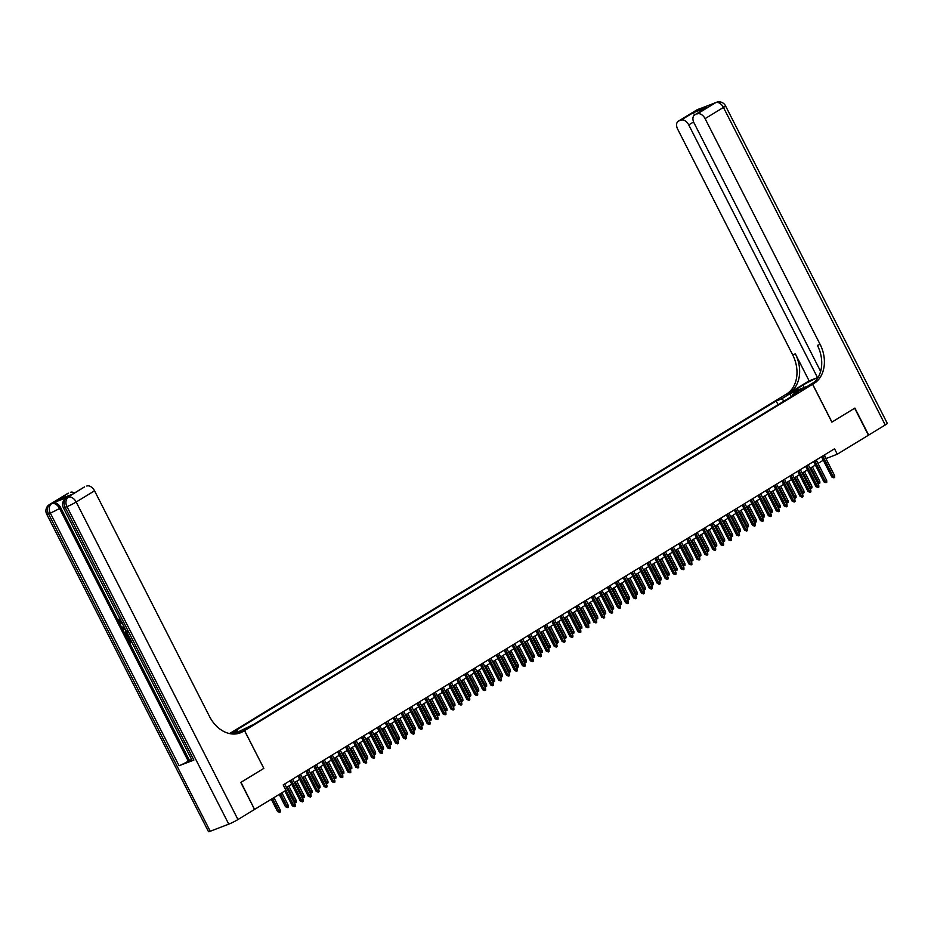 <?xml version="1.0" encoding="UTF-8"?>
<svg xmlns="http://www.w3.org/2000/svg" width="934" height="934" viewBox="0 0 934 934"><rect width="100%" height="100%" fill="white"/><g stroke="black" fill="none" stroke-linecap="round" stroke-linejoin="round"><path stroke-width="1.4" d="M249.063 727.434L243.225 730.108L249.063 727.434M254.527 809.393L241.03 782.295L263.832 768.39L244.568 730.586L812.592 384.318L785.179 394.837L229.53 733.564M825.936 458.606L837.284 454.204L834.529 448.799L283.165 784.91L285.921 790.316L254.784 809.288M800.601 390.155L806.264 387.563L800.601 390.155L800.94 390.832M244.568 730.586L235.858 733.937M233.71 734.042L253.581 724.445L797.799 392.689L792.616 394.673L792.441 395.958M231.901 733.949L237.131 730.75L231.947 732.746L776.166 400.99L781.361 398.993L790.082 393.681L801.349 389.35L792.616 394.673M812.592 384.318L831.855 422.121L854.668 408.216L868.422 435.221L837.284 454.204M286.469 787.467L291.758 784.245M294.408 782.634L299.697 779.4M302.336 777.788L307.625 774.566M310.275 772.955L315.564 769.733M318.202 768.122L323.491 764.899M326.141 763.288L331.43 760.066M334.068 758.443L339.357 755.221M342.007 753.61L347.296 750.387M349.935 748.776L355.224 745.554M357.874 743.943L363.163 740.72M365.801 739.109L371.09 735.875M373.74 734.264L379.029 731.042M381.667 729.431L386.956 726.208M389.606 724.597L394.895 721.375M397.534 719.764L402.823 716.53M405.473 714.919L410.762 711.696M413.4 710.085L418.689 706.863M421.339 705.252L426.628 702.029M429.266 700.418L434.555 697.196M437.205 695.573L442.494 692.351M445.133 690.74L450.421 687.517M453.072 685.906L458.361 682.684M460.999 681.073L466.288 677.851M468.938 676.239L474.227 673.005M476.865 671.394L482.154 668.172M484.804 666.561L490.093 663.338M492.743 661.727L498.02 658.505M500.671 656.894L505.959 653.66M508.61 652.049L513.898 648.826M516.537 647.215L521.826 643.993M524.476 642.382L529.765 639.16M532.403 637.548L537.692 634.326M540.342 632.703L545.631 629.481M548.27 627.87L553.558 624.648M556.209 623.036L561.497 619.814M564.136 618.203L569.425 614.981M572.075 613.369L577.364 610.135M580.002 608.524L585.291 605.302M587.941 603.691L593.23 600.469M595.869 598.857L601.157 595.635M603.808 594.024L609.096 590.79M611.735 589.179L617.024 585.957M619.674 584.345L624.963 581.123M627.601 579.512L632.89 576.29M635.54 574.679L640.829 571.456M643.468 569.833L648.756 566.611M651.407 565L656.695 561.778M659.334 560.167L664.623 556.944M667.273 555.333L672.562 552.111M675.2 550.5L680.489 547.266M683.139 545.654L688.428 542.432M691.067 540.821L696.355 537.599M699.006 535.988L704.294 532.765M706.933 531.154L712.222 527.92M714.872 526.309L720.161 523.087M722.799 521.476L728.088 518.253M730.738 516.642L736.027 513.42M738.666 511.809L743.954 508.586M746.605 506.964L751.893 503.741M754.532 502.13L759.821 498.908M762.471 497.297L767.76 494.074M770.398 492.463L775.687 489.241M778.337 487.63L783.626 484.396M786.265 482.785L791.553 479.562M794.204 477.951L799.492 474.729M802.131 473.118L807.42 469.895M810.07 468.284L815.359 465.062M817.997 463.439L823.286 460.217M824.395 454.975L826.17 458.466M784.385 400.861L781.361 398.993M778.069 404.714L776.166 400.99M237.131 730.75L239.104 731.964M791.25 396.681L790.082 393.681M263.832 768.39L244.498 730.633L243.144 731.462A30.425 23.07 -111 0 1 240.295 732.863A30.425 23.07 -111 0 1 209.555 716.553L94.544 490.817L76.179 502.013L237.96 819.55L254.55 809.439L240.785 782.435L263.75 768.437M821.511 456.738L831.855 477.029L833.186 476.515L822.726 455.99M834.611 475.639L834.716 477.356L833.922 477.834L833.186 476.515L834.611 475.639L824.162 455.127M833.922 477.834L831.855 477.029M817.355 482.586L819.795 481.337L812.417 466.848M819.795 481.337L819.9 483.041L819.106 483.532L810.992 467.724M819.106 483.532L817.705 483.263M696.682 110.014A7.297 7.297 0 0 1 697.861 109.43A7.297 5.534 69 0 0 697.184 109.768L678.808 120.965A7.297 4.717 -121.4 0 0 678.317 121.21L696.682 110.014A7.297 4.717 58.6 0 1 697.184 109.768L715.701 102.658A7.297 4.717 58.6 0 1 723.453 107.433L705.088 118.63A7.297 4.717 -121.4 0 0 697.336 113.855L715.701 102.658A7.297 5.534 -111 0 1 716.39 102.32A7.297 7.297 0 0 1 725.508 105.822A7.297 0.654 -27 0 1 723.453 107.433L885.234 424.97L868.655 435.069L854.902 408.076L831.937 422.075L812.673 384.271L814.028 383.454A30.425 23.07 69 0 0 820.099 344.354L705.088 118.63M818.114 377.418A13.695 1.226 -27 0 0 803.042 385.158L790.631 392.735L786.603 393.973A30.425 23.07 69 0 0 792.686 354.873L677.664 129.149A7.297 4.717 -121.4 0 1 678.317 121.21M812.673 384.271L807.303 386.337L814.787 381.772M818.254 377.173L817.519 377.628L688.743 124.899A7.297 4.717 -121.4 0 0 681.003 120.124L692.9 112.874L707.05 107.445L694.651 114.94A7.297 4.717 -121.4 0 0 694.009 122.879L820.624 371.382M809.113 380.862L789.277 392.945A30.425 23.07 69 0 0 795.348 353.858L809.113 380.862L817.519 377.628M707.05 107.445L697.336 113.855M725.508 105.822L887.3 423.359A7.297 0.654 153 0 1 885.234 424.97M678.808 120.965L681.003 120.124M814.028 383.454L811.354 384.469A30.425 23.07 69 0 0 817.425 345.382L820.099 344.354M694.803 114.847L692.9 112.874M122.739 624.216L118.968 622.091L118.992 619.102L119.622 618.717L120.229 619.581L120.147 621.554L122.903 622.92M131.951 642.335L129.779 643.164L127.456 638.599L128.6 638.015L130.456 641.67L131.134 641.413M67.762 497.227L66.571 497.95A7.297 4.717 -121.4 0 0 66.081 498.196L67.271 497.472A7.297 4.717 58.6 0 1 67.762 497.227L52.946 502.912A7.297 4.717 58.6 0 1 60.698 507.687L59.507 508.411L188.271 761.14A7.297 0.654 153 0 1 179.071 765.752L193.887 760.066A7.297 0.654 153 0 1 192.147 760.474L63.372 507.746A7.297 0.654 -27 0 0 65.123 507.337L193.887 760.066M191.68 759.564L189.462 760.416L119.155 622.429M118.805 621.752L60.698 507.687M126.16 631.057L124.922 632.738L126.732 637.186L128.904 636.358M244.498 730.633L237.528 733.669M58.55 499.573L72.712 494.144L58.55 499.573L68.275 493.152L52.946 502.912M70.459 492.311A7.297 4.717 58.6 0 1 74.522 492.977M179.071 765.752L50.296 513.023L48.451 513.735A7.297 5.534 69 0 1 49.899 504.348A7.297 4.717 -121.4 0 0 49.409 504.594L67.773 493.397A7.297 4.717 58.6 0 1 68.275 493.152M237.96 819.55A7.297 0.654 153 0 1 228.76 824.15L210.232 831.26A7.297 0.654 153 0 1 208.492 831.68L46.7 514.144A7.297 0.654 -27 0 0 48.451 513.735L210.232 831.26M72.607 494.144L84.107 487.128A7.297 4.717 58.6 0 1 84.609 486.883L72.712 494.144M228.76 824.15L66.968 506.625L65.123 507.337A7.297 5.534 69 0 1 66.571 497.95L84.609 486.883M86.792 486.042A7.297 4.717 58.6 0 1 94.544 490.817M189.462 760.416L188.271 761.14M243.144 731.462L240.482 732.478A30.425 23.07 -111 0 1 238.929 733.318M127.456 638.599L129.826 642.055L131.192 641.53L129.721 637.969M129.826 642.055L130.456 641.67M127.97 638.401L128.6 638.015M126.288 632.131L125.658 633.661L126.779 636.077L128.437 635.447M126.779 636.077L128.378 635.318M127.316 631.559L126.288 633.275L127.409 635.692M125.658 633.661L126.288 633.275M126.113 634.758L126.744 634.373M125.378 629.446L122.576 629.026L122.05 627.987L123.58 625.908M124.024 626.784L122.821 628.313L124.934 628.57M123.872 628.442L124.677 628.068M124.152 627.041L123.451 627.917L124.502 628.045M122.821 628.313L123.451 627.917M118.992 619.102L119.505 621.939L120.147 621.554M119.505 621.939L122.272 623.305M119.587 619.966L120.229 619.581M813.584 461.571L823.916 481.862L825.259 481.349L814.798 460.824M826.683 480.485L826.788 482.189L825.995 482.68L825.259 481.349L826.683 480.485L816.223 459.96M825.995 482.68L823.916 481.862M805.645 466.405L815.989 486.696L817.32 486.194L806.859 465.669M818.744 485.318L818.849 487.034L818.056 487.513L817.32 486.194L818.744 485.318L808.295 464.793M818.056 487.513L815.989 486.696M797.718 471.238L808.05 491.541L809.393 491.027L798.932 470.502M810.817 490.152L810.922 491.868L810.128 492.346L809.393 491.027L810.817 490.152L800.356 469.627M810.128 492.346L808.05 491.541M789.779 476.083L800.123 496.374L801.454 495.861L790.993 475.336M802.878 494.985L802.983 496.701L802.189 497.18L801.454 495.861L802.878 494.985L792.429 474.472M802.189 497.18L800.123 496.374M809.428 487.431L811.868 486.17L804.478 471.682M811.868 486.17L811.961 487.875L811.167 488.365L803.053 472.557M811.167 488.365L809.766 488.108M801.489 492.265L803.929 491.004L796.55 476.515M803.929 491.004L804.034 492.72L803.24 493.199L795.126 477.391M803.24 493.199L801.839 492.942M793.561 497.098L796.001 495.837L788.611 481.36M796.001 495.837L796.095 497.553L795.301 498.032L787.187 482.224M795.301 498.032L793.9 497.775M785.622 501.932L788.062 500.682L780.684 486.194M788.062 500.682L788.168 502.387L787.374 502.877L779.26 487.058M787.374 502.877L785.973 502.609M781.851 480.917L792.184 501.208L793.526 500.694L783.066 480.169M794.951 499.83L795.056 501.535L794.262 502.025L793.526 500.694L794.951 499.83L784.49 479.305M794.262 502.025L792.184 501.208M777.695 506.765L780.135 505.516L772.745 491.027M780.135 505.516L780.229 507.22L779.435 507.711L771.321 491.903M779.435 507.711L778.034 507.442M773.912 485.75L784.256 506.041L785.587 505.527L775.127 485.015M787.012 504.664L787.117 506.368L786.323 506.858L785.587 505.527L787.012 504.664L776.563 484.139M786.323 506.858L784.256 506.041M769.756 511.61L772.196 510.349L764.818 495.861M772.196 510.349L772.301 512.066L771.507 512.544L763.393 496.736M771.507 512.544L770.106 512.287M765.985 490.583L776.317 510.886L777.66 510.373L767.199 489.848M779.084 509.497L779.189 511.213L778.396 511.692L777.66 510.373L779.084 509.497L768.624 488.972M778.396 511.692L776.317 510.886M761.829 516.444L764.269 515.183L756.879 500.706M764.269 515.183L764.362 516.899L763.568 517.378L755.454 501.57M763.568 517.378L762.167 517.121M758.046 495.429L768.39 515.72L769.721 515.206L759.26 494.681M771.145 514.33L771.25 516.047L770.457 516.525L769.721 515.206L771.145 514.33L760.696 493.817M770.457 516.525L768.39 515.72M753.89 521.277L756.33 520.016L748.951 505.539M756.33 520.016L756.435 521.732L755.641 522.211L747.527 506.403M755.641 522.211L754.24 521.954M750.119 500.262L760.451 520.553L761.794 520.04L751.333 499.515M763.218 519.176L763.323 520.88L762.529 521.37L761.794 520.04L763.218 519.176L752.757 498.651M762.529 521.37L760.451 520.553M745.962 526.111L748.403 524.861L741.012 510.373M748.403 524.861L748.496 526.566L747.702 527.056L739.588 511.248M747.702 527.056L746.301 526.788M742.18 505.096L752.524 525.387L753.855 524.873L743.394 504.36M755.279 524.009L755.384 525.714L754.59 526.204L753.855 524.873L755.279 524.009L744.83 503.484M754.59 526.204L752.524 525.387M738.023 530.956L740.464 529.695L733.085 515.206M740.464 529.695L740.569 531.399L739.775 531.89L731.661 516.082M739.775 531.89L738.374 531.633M734.252 509.929L744.585 530.22L745.916 529.718L735.467 509.193M747.352 528.842L747.457 530.559L746.663 531.037L745.916 529.718L747.352 528.842L736.891 508.318M746.663 531.037L744.585 530.22M730.096 535.789L732.536 534.528L725.146 520.051M732.536 534.528L732.63 536.244L731.836 536.723L723.722 520.915M731.836 536.723L730.435 536.466M726.313 514.774L736.657 535.065L737.988 534.552L727.528 514.027M739.413 533.676L739.518 535.392L738.724 535.871L737.988 534.552L739.413 533.676L728.964 513.151M738.724 535.871L736.657 535.065M722.157 540.623L724.597 539.362L717.219 524.885M724.597 539.362L724.702 541.078L723.908 541.557L715.794 525.749M723.908 541.557L722.507 541.3M718.386 519.608L728.718 539.899L730.049 539.385L719.6 518.86M731.485 538.509L731.579 540.226L730.797 540.704L730.049 539.385L731.485 538.509L721.025 517.996M730.797 540.704L728.718 539.899M714.23 545.456L716.658 544.207L709.28 529.718M716.658 544.207L716.763 545.911L715.969 546.402L707.855 530.594M715.969 546.402L714.568 546.133M710.447 524.441L720.791 544.732L722.122 544.218L711.661 523.694M723.546 543.354L723.652 545.059L722.858 545.549L722.122 544.218L723.546 543.354L713.097 522.83M722.858 545.549L720.791 544.732M706.291 550.301L708.731 549.04L701.352 534.552M708.731 549.04L708.836 550.745L708.042 551.235L699.928 535.427M708.042 551.235L706.641 550.978M702.52 529.274L712.852 549.566L714.183 549.064L703.734 528.539M715.619 548.188L715.713 549.904L714.93 550.383L714.183 549.064L715.619 548.188L705.158 527.663M714.93 550.383L712.852 549.566M698.363 555.135L700.792 553.874L693.413 539.385M700.792 553.874L700.897 555.59L700.103 556.069L691.989 540.261M700.103 556.069L698.702 555.812M694.581 534.108L704.925 554.411L706.256 553.897L695.795 533.372M707.68 553.021L707.785 554.738L706.991 555.216L706.256 553.897L707.68 553.021L697.231 532.497M706.991 555.216L704.925 554.411M690.424 559.968L692.865 558.707L685.486 544.23M692.865 558.707L692.97 560.423L692.176 560.902L684.062 545.094M692.176 560.902L690.775 560.645M686.653 538.953L696.986 559.244L698.317 558.73L687.868 538.206M699.753 557.855L699.846 559.571L699.064 560.05L698.317 558.73L699.753 557.855L689.292 537.342M699.064 560.05L696.986 559.244M682.497 564.801L684.926 563.552L677.547 549.064M684.926 563.552L685.031 565.257L684.237 565.735L676.123 549.928M684.237 565.735L682.836 565.479M678.714 543.786L689.059 564.078L690.389 563.564L679.929 543.039M691.814 562.7L691.919 564.405L691.125 564.895L690.389 563.564L691.814 562.7L681.365 542.175M691.125 564.895L689.059 564.078M674.558 569.635L676.998 568.386L669.62 553.897M676.998 568.386L677.103 570.09L676.309 570.581L668.195 554.773M676.309 570.581L674.908 570.312M670.787 548.62L681.12 568.911L682.45 568.397L672.001 547.884M683.886 567.533L683.98 569.238L683.186 569.728L682.45 568.397L683.886 567.533L673.426 547.009M683.186 569.728L681.12 568.911M666.631 574.48L669.059 573.219L661.681 558.73M669.059 573.219L669.164 574.935L668.37 575.414L660.256 559.606M668.37 575.414L666.969 575.157M662.848 553.453L673.192 573.745L674.523 573.242L664.062 552.718M675.947 572.367L676.053 574.083L675.259 574.562L674.523 573.242L675.947 572.367L665.498 551.842M675.259 574.562L673.192 573.745M658.692 579.313L661.132 578.053L653.753 563.576M661.132 578.053L661.237 579.769L660.443 580.247L652.329 564.44M660.443 580.247L659.042 579.991M654.921 558.298L665.253 578.59L666.584 578.076L656.135 557.551M668.02 577.2L668.114 578.917L667.32 579.395L666.584 578.076L668.02 577.2L657.559 556.687M667.32 579.395L665.253 578.59M650.764 584.147L653.193 582.886L645.814 568.409M653.193 582.886L653.298 584.602L652.504 585.081L644.39 569.273M652.504 585.081L651.103 584.824M646.982 563.132L657.326 583.423L658.657 582.909L648.196 562.385M660.081 582.045L660.186 583.75L659.392 584.24L658.657 582.909L660.081 582.045L649.632 561.521M659.392 584.24L657.326 583.423M642.826 588.98L645.266 587.731L637.887 573.242M645.266 587.731L645.371 589.436L644.577 589.926L636.463 574.118M644.577 589.926L643.176 589.658M639.054 567.965L649.387 588.257L650.718 587.743L640.269 567.23M652.154 586.879L652.247 588.583L651.453 589.074L650.718 587.743L652.154 586.879L641.693 566.354M651.453 589.074L649.387 588.257M634.898 593.826L637.327 592.565L629.948 578.076M637.327 592.565L637.432 594.269L636.638 594.76L628.524 578.952M636.638 594.76L635.237 594.503M631.115 572.799L641.46 593.09L642.79 592.588L632.33 572.063M644.215 591.712L644.32 593.429L643.526 593.907L642.79 592.588L644.215 591.712L633.766 571.188M643.526 593.907L641.46 593.09M626.959 598.659L629.399 597.398L622.021 582.921M629.399 597.398L629.504 599.114L628.71 599.593L620.585 583.785M628.71 599.593L627.309 599.336M623.188 577.644L633.521 597.935L634.851 597.421L624.402 576.897M636.288 596.546L636.381 598.262L635.587 598.741L634.851 597.421L636.288 596.546L625.827 576.021M635.587 598.741L633.521 597.935M619.032 603.492L621.46 602.232L614.082 587.755M621.46 602.232L621.565 603.948L620.771 604.426L612.657 588.618M620.771 604.426L619.37 604.17M615.249 582.477L625.593 602.769L626.924 602.255L616.463 581.73M628.349 601.379L628.454 603.095L627.66 603.574L626.924 602.255L628.349 601.379L617.899 580.866M627.66 603.574L625.593 602.769M611.093 608.326L613.533 607.077L606.154 592.588M613.533 607.077L613.638 608.781L612.844 609.272L604.718 593.464M612.844 609.272L611.443 609.003M607.322 587.311L617.654 607.602L618.985 607.088L608.536 586.564M620.421 606.224L620.515 607.929L619.721 608.419L618.985 607.088L620.421 606.224L609.96 585.7M619.721 608.419L617.654 607.602M603.166 613.171L605.594 611.91L598.215 597.421M605.594 611.91L605.699 613.615L604.905 614.105L596.791 598.297M604.905 614.105L603.504 613.848M599.383 592.144L609.727 612.435L611.058 611.922L600.597 591.409M612.482 611.058L612.587 612.774L611.793 613.253L611.058 611.922L612.482 611.058L602.033 590.533M611.793 613.253L609.727 612.435M595.227 618.004L597.667 616.744L590.288 602.255M597.667 616.744L597.772 618.46L596.978 618.938L588.852 603.13M596.978 618.938L595.577 618.682M591.444 596.978L601.788 617.281L603.119 616.767L592.67 596.242M604.555 615.891L604.648 617.607L603.854 618.086L603.119 616.767L604.555 615.891L594.094 595.367M603.854 618.086L601.788 617.281M587.299 622.838L589.728 621.577L582.349 607.1M589.728 621.577L589.833 623.293L589.039 623.772L580.925 607.964M589.039 623.772L587.638 623.515M583.516 601.823L593.861 622.114L595.192 621.6L584.731 601.076M596.616 620.725L596.721 622.441L595.927 622.92L595.192 621.6L596.616 620.725L586.167 600.212M595.927 622.92L593.861 622.114M579.36 627.671L581.8 626.41L574.422 611.933M581.8 626.41L581.905 628.127L581.111 628.605L572.986 612.797M581.111 628.605L579.71 628.349M575.577 606.656L585.922 626.947L587.252 626.434L576.803 605.909M588.689 625.57L588.782 627.274L587.988 627.765L587.252 626.434L588.689 625.57L578.228 605.045M587.988 627.765L585.922 626.947M571.433 632.505L573.861 631.256L566.483 616.767M573.861 631.256L573.966 632.96L573.172 633.45L565.058 617.643M573.172 633.45L571.771 633.182M567.65 611.49L577.994 631.781L579.325 631.267L568.864 610.754M580.75 630.403L580.855 632.108L580.061 632.598L579.325 631.267L580.75 630.403L570.289 609.879M580.061 632.598L577.994 631.781M563.494 637.35L565.934 636.089L558.555 621.6M565.934 636.089L566.039 637.805L565.245 638.284L557.119 622.476M565.245 638.284L563.844 638.027M559.711 616.323L570.055 636.614L571.386 636.112L560.937 615.588M572.822 635.237L572.916 636.953L572.122 637.432L571.386 636.112L572.822 635.237L562.361 614.712M572.122 637.432L570.055 636.614M555.567 642.183L557.995 640.922L550.616 626.445M557.995 640.922L558.1 642.639L557.306 643.117L549.192 627.309M557.306 643.117L555.905 642.861M551.784 621.168L562.128 641.46L563.459 640.946L552.998 620.421M564.883 640.07L564.988 641.786L564.194 642.265L563.459 640.946L564.883 640.07L554.422 619.557M564.194 642.265L562.128 641.46M547.628 647.017L550.068 645.756L542.689 631.279M550.068 645.756L550.173 647.472L549.379 647.951L541.253 632.143M549.379 647.951L547.978 647.694M543.845 626.002L554.189 646.293L555.52 645.779L545.071 625.255M556.956 644.915L557.049 646.62L556.255 647.11L555.52 645.779L556.956 644.915L546.495 624.391M556.255 647.11L554.189 646.293M539.7 651.85L542.129 650.601L534.75 636.112M542.129 650.601L542.234 652.306L541.44 652.796L533.326 636.988M541.44 652.796L540.039 652.527M535.918 630.835L546.262 651.126L547.593 650.613L537.132 630.1M549.017 649.749L549.122 651.453L548.328 651.944L547.593 650.613L549.017 649.749L538.556 629.224M548.328 651.944L546.262 651.126M531.761 656.695L534.201 655.434L526.823 640.946M534.201 655.434L534.306 657.139L533.512 657.629L525.387 641.821M533.512 657.629L532.111 657.373M527.979 635.669L538.323 655.96L539.654 655.458L529.204 634.933M541.09 654.582L541.183 656.298L540.389 656.777L539.654 655.458L541.09 654.582L530.629 634.058M540.389 656.777L538.323 655.96M523.834 661.529L526.262 660.268L518.884 645.791M526.262 660.268L526.367 661.984L525.573 662.463L517.459 646.655M525.573 662.463L524.172 662.206M520.051 640.514L530.395 660.805L531.726 660.291L521.265 639.767M533.151 659.416L533.256 661.132L532.462 661.611L531.726 660.291L533.151 659.416L522.69 638.891M532.462 661.611L530.395 660.805M515.895 666.362L518.335 665.101L510.956 650.624M518.335 665.101L518.44 666.818L517.646 667.296L509.52 651.488M517.646 667.296L516.245 667.039M512.112 645.347L522.456 665.638L523.787 665.125L513.338 644.6M525.223 664.249L525.317 665.965L524.523 666.444L523.787 665.125L525.223 664.249L514.762 643.736M524.523 666.444L522.456 665.638M507.968 671.196L510.396 669.947L503.017 655.458M510.396 669.947L510.501 671.651L509.707 672.141L501.593 656.333M509.707 672.141L508.306 671.873M504.185 650.181L514.529 670.472L515.86 669.958L505.399 649.434M517.284 669.094L517.389 670.799L516.595 671.289L515.86 669.958L517.284 669.094L506.823 648.57M516.595 671.289L514.529 670.472M500.029 676.041L502.469 674.78L495.09 660.291M502.469 674.78L502.562 676.485L501.78 676.975L493.654 661.167M501.78 676.975L500.379 676.718M496.246 655.014L506.59 675.305L507.921 674.792L497.472 654.279M509.357 673.928L509.45 675.644L508.656 676.123L507.921 674.792L509.357 673.928L498.896 653.403M508.656 676.123L506.59 675.305M492.101 680.874L494.53 679.613L487.151 665.125M494.53 679.613L494.635 681.33L493.841 681.808L485.727 666M493.841 681.808L492.44 681.551M488.319 659.848L498.663 680.15L499.994 679.637L489.533 659.112M501.418 678.761L501.523 680.477L500.729 680.956L499.994 679.637L501.418 678.761L490.957 658.236M500.729 680.956L498.663 680.15M484.162 685.708L486.602 684.447L479.224 669.97M486.602 684.447L486.696 686.163L485.913 686.642L477.788 670.834M485.913 686.642L484.512 686.385M480.38 664.693L490.724 684.984L492.055 684.47L481.605 663.946M493.491 683.595L493.584 685.311L492.79 685.789L492.055 684.47L493.491 683.595L483.03 663.082M492.79 685.789L490.724 684.984M476.223 690.541L478.663 689.28L471.285 674.803M478.663 689.28L478.768 690.997L477.974 691.475L469.86 675.667M477.974 691.475L476.573 691.218M472.452 669.526L482.785 689.817L484.127 689.304L473.666 668.779M485.552 688.44L485.657 690.144L484.863 690.635L484.127 689.304L485.552 688.44L475.091 667.915M484.863 690.635L482.785 689.817M468.296 695.375L470.736 694.125L463.357 679.637M470.736 694.125L470.829 695.83L470.047 696.32L461.921 680.512M470.047 696.32L468.646 696.052M464.513 674.36L474.857 694.651L476.188 694.137L465.739 673.624M477.624 693.273L477.718 694.978L476.924 695.468L476.188 694.137L477.624 693.273L467.163 672.749M476.924 695.468L474.857 694.651M460.357 700.22L462.797 698.959L455.418 684.47M462.797 698.959L462.902 700.675L462.108 701.154L453.994 685.346M462.108 701.154L460.707 700.897M456.586 679.193L466.918 699.484L468.261 698.982L457.8 678.458M469.685 698.107L469.79 699.823L468.996 700.302L468.261 698.982L469.685 698.107L459.224 677.582M468.996 700.302L466.918 699.484M452.43 705.053L454.87 703.792L447.491 689.315M454.87 703.792L454.963 705.509L454.169 705.987L446.055 690.179M454.169 705.987L452.78 705.73M448.647 684.038L458.991 704.329L460.322 703.816L449.873 683.291M461.758 702.94L461.851 704.656L461.057 705.135L460.322 703.816L461.758 702.94L451.297 682.427M461.057 705.135L458.991 704.329M444.491 709.887L446.931 708.626L439.552 694.149M446.931 708.626L447.036 710.342L446.242 710.821L438.128 695.013M446.242 710.821L444.841 710.564M440.72 688.872L451.052 709.163L452.395 708.649L441.934 688.125M453.819 707.785L453.924 709.49L453.13 709.98L452.395 708.649L453.819 707.785L443.358 687.261M453.13 709.98L451.052 709.163M436.563 714.72L439.003 713.471L431.625 698.982M439.003 713.471L439.097 715.175L438.303 715.666L430.189 699.858M438.303 715.666L436.902 715.397M432.781 693.705L443.125 713.996L444.456 713.483L434.006 692.97M445.892 712.619L445.985 714.323L445.191 714.814L444.456 713.483L445.892 712.619L435.431 692.094M445.191 714.814L443.125 713.996M428.624 719.565L431.064 718.304L423.686 703.816M431.064 718.304L431.169 720.009L430.376 720.499L422.261 704.691M430.376 720.499L428.975 720.242M424.853 698.539L435.186 718.83L436.528 718.328L426.067 697.803M437.953 717.452L438.058 719.168L437.264 719.647L436.528 718.328L437.953 717.452L427.492 696.927M437.264 719.647L435.186 718.83M420.697 724.399L423.137 723.138L415.758 708.661M423.137 723.138L423.23 724.854L422.437 725.333L414.322 709.525M422.437 725.333L421.036 725.076M416.914 703.384L427.258 723.675L428.589 723.161L418.14 702.637M430.014 722.286L430.119 724.002L429.325 724.48L428.589 723.161L430.014 722.286L419.564 701.761M429.325 724.48L427.258 723.675M412.758 729.232L415.198 727.971L407.819 713.494M415.198 727.971L415.303 729.688L414.509 730.166L406.395 714.358M414.509 730.166L413.108 729.909M408.987 708.217L419.319 728.508L420.662 727.995L410.201 707.47M422.086 727.119L422.191 728.835L421.397 729.314L420.662 727.995L422.086 727.119L411.625 706.606M421.397 729.314L419.319 728.508M404.831 734.066L407.271 732.816L399.892 718.328M407.271 732.816L407.364 734.521L406.57 735.011L398.456 719.203M406.57 735.011L405.169 734.743M401.048 713.051L411.392 733.342L412.723 732.828L402.274 712.303M414.147 731.964L414.252 733.669L413.458 734.159L412.723 732.828L414.147 731.964L403.698 711.439M413.458 734.159L411.392 733.342M396.892 738.911L399.332 737.65L391.953 723.161M399.332 737.65L399.437 739.354L398.643 739.845L390.529 724.037M398.643 739.845L397.242 739.576M393.121 717.884L403.453 738.175L404.796 737.662L394.335 717.149M406.22 736.798L406.325 738.502L405.531 738.992L404.796 737.662L406.22 736.798L395.759 716.273M405.531 738.992L403.453 738.175M388.964 743.744L391.404 742.483L384.026 727.995M391.404 742.483L391.498 744.2L390.704 744.678L382.59 728.87M390.704 744.678L389.303 744.421M385.182 722.718L395.526 743.02L396.857 742.507L386.407 721.982M398.281 741.631L398.386 743.347L397.592 743.826L396.857 742.507L398.281 741.631L387.832 721.106M397.592 743.826L395.526 743.02M381.025 748.578L383.465 747.317L376.087 732.84M383.465 747.317L383.57 749.033L382.777 749.512L374.662 733.704M382.777 749.512L381.376 749.255M377.254 727.563L387.587 747.854L388.929 747.34L378.468 726.815M390.354 746.464L390.459 748.181L389.665 748.659L388.929 747.34L390.354 746.464L379.893 725.951M389.665 748.659L387.587 747.854M373.098 753.411L375.538 752.15L368.159 737.673M375.538 752.15L375.631 753.866L374.838 754.345L366.723 738.537M374.838 754.345L373.437 754.088M369.315 732.396L379.659 752.687L380.99 752.174L370.529 731.649M382.415 751.31L382.52 753.014L381.726 753.505L380.99 752.174L382.415 751.31L371.966 730.785M381.726 753.505L379.659 752.687M365.159 758.245L367.599 756.995L360.22 742.507M367.599 756.995L367.704 758.7L366.91 759.19L358.796 743.382M366.91 759.19L365.509 758.922M361.388 737.23L371.72 757.521L373.063 757.007L362.602 736.494M374.487 756.143L374.592 757.848L373.798 758.338L373.063 757.007L374.487 756.143L364.026 735.618M373.798 758.338L371.72 757.521M357.232 763.09L359.672 761.829L352.293 747.34M359.672 761.829L359.765 763.545L358.971 764.024L350.857 748.216M358.971 764.024L357.57 763.767M353.449 742.063L363.793 762.354L365.124 761.852L354.663 741.327M366.548 760.976L366.653 762.693L365.859 763.171L365.124 761.852L366.548 760.976L356.099 740.452M365.859 763.171L363.793 762.354M349.293 767.923L351.733 766.662L344.354 752.185M351.733 766.662L351.838 768.378L351.044 768.857L342.93 753.049M351.044 768.857L349.643 768.6M345.522 746.908L355.854 767.199L357.197 766.686L346.736 746.161M358.621 765.81L358.726 767.526L357.932 768.005L357.197 766.686L358.621 765.81L348.16 745.297M357.932 768.005L355.854 767.199M341.365 772.757L343.805 771.496L336.427 757.019M343.805 771.496L343.899 773.212L343.105 773.691L334.991 757.883M343.105 773.691L341.704 773.434M337.583 751.742L347.927 772.033L349.258 771.519L338.797 750.994M350.682 770.655L350.787 772.36L349.993 772.85L349.258 771.519L350.682 770.655L340.233 750.13M349.993 772.85L347.927 772.033M333.426 777.59L335.866 776.341L328.488 761.852M335.866 776.341L335.971 778.045L335.178 778.536L327.063 762.728M335.178 778.536L333.777 778.267M329.655 756.575L339.988 776.866L341.33 776.352L330.869 755.839M342.755 775.489L342.86 777.193L342.066 777.683L341.33 776.352L342.755 775.489L332.294 754.964M342.066 777.683L339.988 776.866M325.499 782.435L327.939 781.174L320.56 766.686M327.939 781.174L328.032 782.879L327.239 783.369L319.124 767.561M327.239 783.369L325.838 783.112M321.716 761.408L332.06 781.7L333.391 781.198L322.93 760.673M334.816 780.322L334.921 782.038L334.127 782.517L333.391 781.198L334.816 780.322L324.367 759.797M334.127 782.517L332.06 781.7M317.56 787.269L320 786.008L312.621 771.531M320 786.008L320.105 787.724L319.311 788.203L311.197 772.395M319.311 788.203L317.91 787.946M313.789 766.254L324.121 786.545L325.464 786.031L315.003 765.506M326.888 785.155L326.993 786.872L326.199 787.35L325.464 786.031L326.888 785.155L316.428 764.631M326.199 787.35L324.121 786.545M309.633 792.102L312.073 790.841L304.682 776.364M312.073 790.841L312.166 792.557L311.372 793.036L303.258 777.228M311.372 793.036L309.971 792.779M305.85 771.087L316.194 791.378L317.525 790.864L307.064 770.34M318.949 789.989L319.054 791.705L318.261 792.184L317.525 790.864L318.949 789.989L308.5 769.476M318.261 792.184L316.194 791.378M297.923 775.921L308.255 796.212L309.598 795.698L299.137 775.173M311.022 794.834L311.127 796.539L310.333 797.029L309.598 795.698L311.022 794.834L300.561 774.309M310.333 797.029L308.255 796.212M289.984 780.754L300.328 801.045L301.659 800.531L291.198 780.018M303.083 799.667L303.188 801.372L302.394 801.862L301.659 800.531L303.083 799.667L292.634 779.143M302.394 801.862L300.328 801.045M301.694 796.936L304.134 795.686L296.755 781.198M304.134 795.686L304.239 797.391L303.445 797.881L295.331 782.073M303.445 797.881L302.044 797.613M293.766 801.781L296.206 800.52L288.816 786.031M296.206 800.52L296.3 802.224L295.506 802.715L287.392 786.907M295.506 802.715L294.105 802.446M288.267 805.353L288.373 807.069L287.579 807.548L285.512 806.731L288.267 805.353L281.87 792.779M287.579 807.548L280.433 793.655M285.512 806.731L279.219 794.402M284.8 790.993L292.389 805.89L293.731 805.377L283.271 784.852M295.156 804.501L295.261 806.217L294.467 806.696L293.731 805.377L295.156 804.501L284.695 783.976M294.467 806.696L292.389 805.89M280.34 810.187L280.433 811.903L279.64 812.382L277.573 811.576L280.34 810.187L273.931 797.624M279.64 812.382L272.506 798.488M277.573 811.576L271.292 799.235M789.277 392.945L786.603 393.973M795.348 353.858L792.686 354.873M693.588 121.945L688.743 124.899M713.354 103.616A7.297 4.717 58.6 0 1 713.845 103.37A7.297 5.534 69 0 1 714.533 103.032A7.297 7.297 0 0 0 713.354 103.616L712.397 104.199M701.831 108.251A7.297 7.297 0 0 0 699.718 108.718A7.297 5.534 -111 0 0 699.029 109.056A7.297 4.717 58.6 0 1 700.302 108.834M804.244 387.528L803.042 385.158M59.507 508.411A7.297 4.717 -121.4 0 0 51.755 503.636A7.297 5.534 -111 0 0 50.296 513.023A7.297 0.654 -27 0 0 59.507 508.411M76.179 502.013A7.297 4.717 -121.4 0 0 68.427 497.238A7.297 5.534 -111 0 0 66.968 506.625A7.297 0.654 -27 0 0 76.179 502.013M123.463 627.496L124.094 627.111M714.533 103.032L716.39 102.32M697.861 109.43L699.718 108.718M49.409 504.594A7.297 7.297 0 0 0 46.7 514.144M66.081 498.196A7.297 7.297 0 0 0 63.372 507.746"/></g></svg>
